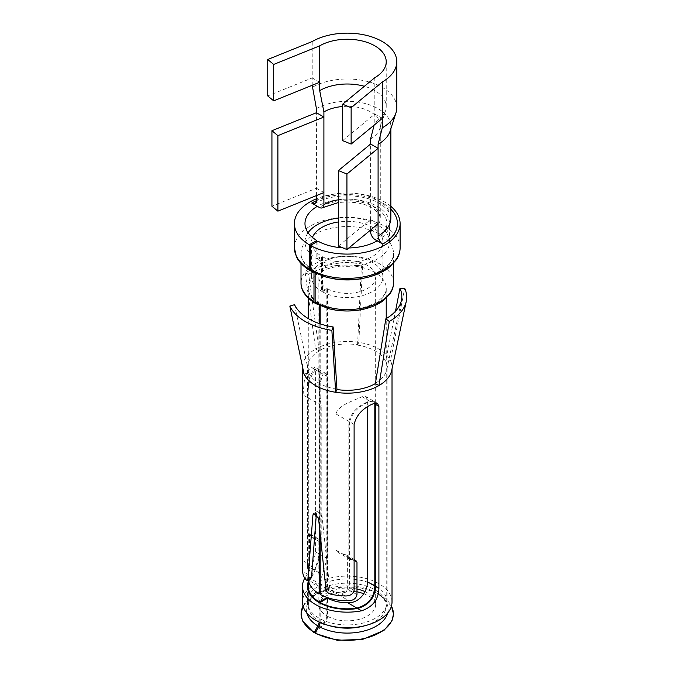 <?xml version="1.0" encoding="UTF-8"?>
<svg xmlns="http://www.w3.org/2000/svg" width="674" height="674" viewBox="0 0 674 674"><rect width="100%" height="100%" fill="white"/><g stroke="black" fill="none" stroke-linecap="round" stroke-linejoin="round"><path stroke-width="0.51" stroke-dasharray="3.37 2.53" d="M323.899 192.562L316.426 188.248L316.426 112.727M316.426 195.578L316.426 188.248L271.934 206.236M319.695 82.253L312.222 77.94L312.222 41.527M312.222 85.278L312.222 77.94L267.73 95.927M396.801 107.604A49.547 28.603 0 0 0 366.218 81.175A49.547 28.603 0 0 0 312.222 87.376M370.607 230.002L370.607 219.53L378.089 223.844M342.611 140.63L374.811 114.075L382.293 118.388M374.811 77.67L374.811 122.424L374.129 125.12M374.811 122.424A38.974 22.503 0 0 0 385.579 110.603A38.974 22.503 0 0 0 386.227 106.509A38.974 22.503 0 0 0 364.356 86.289M390.128 131.059A43.599 25.174 0 0 0 390.853 126.485A43.599 25.174 0 0 0 363.943 103.223A43.599 25.174 0 0 0 316.426 108.683M377.154 240.837A42.277 24.407 0 0 0 389.538 223.574A42.277 24.407 0 0 0 363.438 201.02A42.277 24.407 0 0 0 317.361 206.311M370.607 138.878A33.034 19.074 0 0 0 379.732 128.86A33.034 19.074 0 0 0 380.288 125.389A33.034 19.074 0 0 0 342.611 106.509M338.407 246.086L370.607 219.53L370.607 144.017M390.853 206.328A52.85 30.515 0 0 0 316.426 198.788M342.763 247.847A42.277 24.407 0 0 0 348.829 247.965M317.884 241.132L317.884 259.473L322.475 256.727L322.475 291.791L327.522 288.775L327.522 590.028L320.184 594.417M320.184 304.488A38.974 22.503 0 0 0 362.486 309.012A38.974 22.503 0 0 0 386.227 288.303C386.665 292.112 383.961 296.349 378.139 301.017C373.312 304.471 366.85 306.948 358.762 308.439C343.572 310.613 330.487 308.793 319.493 302.98A3.303 1.87 119.1 0 1 320.184 304.488L320.184 305.769M320.184 323.874L320.184 535.274M319.493 302.98A3.303 1.87 119.1 0 0 317.884 303.165L316.367 302.828A3.303 1.938 120.9 0 1 315.348 303.132M315.82 303.629A3.303 1.87 119.1 0 0 317.429 303.435L317.884 303.165M363.522 278.236A46.245 26.699 0 0 0 393.498 253.239C393.978 257.805 390.861 262.843 384.138 268.345C378.333 272.599 370.565 275.615 360.834 277.402C342.973 279.98 327.513 277.823 314.446 270.931A3.303 1.87 119.1 0 1 315.129 272.448L315.129 273.282M314.446 270.931A3.303 1.87 119.1 0 0 312.837 271.125L311.615 270.417A3.303 1.938 -59.1 0 1 310.714 270.712M311.228 271.31A3.303 1.87 119.1 0 0 312.837 271.125M316.839 241.755L316.839 258.867L321.591 256.221L321.591 291.278L326.823 288.371L326.823 589.624L320.184 593.322M393.498 263.441L393.498 253.239A46.245 26.699 0 0 0 347.253 226.54A46.245 26.699 0 0 0 301.008 253.239A46.245 26.699 0 0 0 313.991 271.791A3.303 1.938 120.9 0 0 313.309 270.274A3.303 1.938 120.9 0 0 311.615 270.417M313.991 271.791L313.991 272.743M386.227 298.169L386.227 288.303A38.974 22.503 0 0 0 347.253 265.8A38.974 22.503 0 0 0 308.279 288.303A38.974 22.503 0 0 0 319.215 303.932A3.303 1.938 120.9 0 0 318.532 302.424A3.303 1.938 120.9 0 0 316.839 302.559M319.215 303.932L319.215 305.347M319.215 323.554L319.215 525.45M317.884 259.473A42.277 24.407 0 0 0 363.775 264.385A42.277 24.407 0 0 0 389.538 241.915A42.277 24.407 0 0 0 338.407 218.047M308.069 232.741A42.277 24.407 0 0 0 304.977 241.915A42.277 24.407 0 0 0 316.839 258.867M327.522 288.775A28.409 16.403 0 0 0 358.357 292.069A28.409 16.403 0 0 0 375.662 276.972A28.409 16.403 0 0 0 347.253 260.577A28.409 16.403 0 0 0 318.853 276.972A28.409 16.403 0 0 0 326.823 288.371M327.522 590.028A28.409 16.403 0 0 0 335.938 593.272L348.829 600.711M356.976 594.62L347.632 589.228C345.577 593.617 341.684 594.965 335.938 593.272M347.632 589.228L347.632 556.867L346.242 554.955L338.171 552.52L335.938 550.119L335.938 413.929C338.188 405.344 352.131 401.333 362.081 396.683L365.923 396.641L367.338 399.699L367.338 406.995M315.221 633.45L324.86 622.734A6.605 3.749 119.1 0 0 327.522 616.247L327.522 598.116M356.976 589.034A28.409 16.403 0 0 0 318.853 604.443A28.409 16.403 0 0 0 326.823 615.842L326.823 598.537M326.823 589.624A28.409 16.403 0 0 1 321.203 584.762L318.844 574.307L318.853 540.253C318.777 538.753 318.903 538.829 319.24 540.472L320.344 542.225L321.195 541.61L321.195 405.411L318.853 387.019L323.023 374.137L325.845 373.497L327.168 376.505L327.168 558.535L318.853 586.102A28.409 16.403 0 0 0 318.853 586.321A28.409 16.403 0 0 0 325.618 596.945M318.853 574.307L318.869 539.149L309.24 533.589L308.717 534.398C308.431 535.712 308.288 535.636 308.313 534.162L308.313 397.972C307.302 386.488 309.669 377.078 315.398 369.731L318.355 369.175L319.695 372.191L319.695 554.222C317.749 564.568 314.354 573.397 309.509 580.71A38.974 22.503 0 0 0 308.911 582.269M318.853 572.614L309.509 567.222L309.509 534.861L318.853 540.253C318.777 538.753 318.903 538.829 319.24 540.472L308.717 534.398C308.431 535.712 308.288 535.636 308.313 534.162L321.195 541.61M322.475 291.791A35.671 20.599 0 0 0 361.197 295.937A35.671 20.599 0 0 0 382.925 276.972A35.671 20.599 0 0 0 347.253 256.381A35.671 20.599 0 0 0 311.582 276.972A35.671 20.599 0 0 0 321.591 291.278M322.475 256.727A35.671 20.599 0 0 0 361.197 260.872A35.671 20.599 0 0 0 382.925 241.915A35.671 20.599 0 0 0 338.407 221.965M312.441 237.425A35.671 20.599 0 0 0 311.582 241.915A35.671 20.599 0 0 0 321.591 256.221M354.111 560.01L353.092 560.018L342.577 553.952M335.938 413.929L348.829 421.368L348.829 557.558L350.126 559.42L353.092 560.018M348.829 421.368C351.542 412.025 358.501 405.268 369.706 401.089L373.413 400.963L374.752 403.162M320.142 622.523A6.605 3.749 119.1 0 0 320.184 621.849L320.184 603.163M319.173 622.077A6.605 3.884 120.9 0 0 319.215 621.293L319.215 602.632M309.509 534.861C309.374 533.311 309.113 533.159 308.717 534.398M309.509 567.222L308.313 577.323A38.974 22.503 0 0 0 308.279 578.225A38.974 22.503 0 0 0 308.38 579.825M326.823 615.842A6.605 3.884 -59.1 0 1 324.068 622.271L316.704 630.241M392.015 601.958A44.754 25.839 0 0 0 353.623 576.38A44.754 25.839 0 0 0 304.311 594.687A44.754 25.839 0 0 0 302.5 601.958M309.063 595.487A39.8 22.983 0 0 0 307.454 601.958A39.8 22.983 0 0 0 341.592 624.705A39.8 22.983 0 0 0 385.444 608.428A39.8 22.983 0 0 0 387.061 601.958A39.8 22.983 0 0 0 352.915 579.21A39.8 22.983 0 0 0 309.063 595.487M391.687 370.447A44.754 25.839 0 0 0 392.015 367.322A44.754 25.839 0 0 0 390.49 360.632L404.686 288.32M357.557 345.13A39.8 22.983 0 0 1 385.705 361.374L390.49 360.632A44.754 25.839 0 0 0 379.639 349.486A44.754 25.839 0 0 0 358.838 342.367A44.754 25.839 0 0 0 315.609 349.048L305.212 272.928A59.455 34.323 0 0 1 362.646 264.048L358.838 342.367L357.557 344.785A39.8 22.983 0 0 0 319.114 350.733L308.667 274.242L305.212 272.928M308.667 274.242A54.569 31.509 180 0 1 361.382 266.087L362.646 264.048M336.949 389.176A39.8 22.983 0 0 1 308.81 372.924L294.546 304.673M375.401 383.228A39.8 22.983 0 0 0 385.444 373.447A39.8 22.983 0 0 0 386.766 369.756A39.8 22.983 0 0 0 387.061 366.976A39.8 22.983 0 0 0 385.705 361.028L395.469 311.278M357.557 344.785L361.382 266.087M308.81 372.924L304.025 374.011M319.114 350.733L315.609 349.048A44.754 25.839 0 0 0 304.311 360.051A44.754 25.839 0 0 0 302.508 366.766M319.114 351.078A39.8 22.983 0 0 0 309.063 360.851A39.8 22.983 0 0 0 307.454 367.322A39.8 22.983 0 0 0 308.81 373.27M308.557 580.929A39.8 22.983 180 0 1 308.835 580.322L309.063 579.834C314.008 572.529 317.353 563.877 319.114 553.885L319.114 371.854L317.774 368.838L314.269 366.816L315.609 369.832L319.114 371.854M307.521 397.517L303.03 394.922L303.03 560.776L307.521 563.38L307.521 397.517L309.063 379.841C310.15 375.292 312.062 371.804 314.8 369.394L317.774 368.838M319.114 553.885L315.609 551.863C313.857 562.141 310.276 570.861 304.867 578.031A44.754 25.839 0 0 0 304.749 578.225M315.609 551.863L315.609 369.832M303.03 394.922L304.311 380.894C305.432 374.921 307.748 370.405 311.253 367.347L314.269 366.816M354.111 424.418L349.621 421.823C352.258 412.446 359.158 405.647 370.304 401.434L373.994 401.3L375.241 403.044M349.621 421.823L349.621 587.677C348.205 591.705 344.869 593.373 339.603 592.69A39.8 22.983 0 0 1 334.54 591.907L330.681 594.139M307.521 563.38L308.195 574.551L302.542 571.291M303.03 560.776L302.5 570.01M308.203 574.568A39.8 22.983 0 0 0 309.543 577.483L305.684 579.707M310.933 578.351L309.543 577.483M316.342 514.245L316.46 512.906L315.314 513.571M334.54 591.907C331.793 591.208 330.15 589.607 329.603 587.105L322.037 516.132L317.193 511.465L316.46 512.906M315.053 203.405C331.119 193.581 364.07 192.478 382.225 205.166C388.553 210.254 391.434 214.593 390.853 218.182A43.599 25.174 0 0 0 363.943 194.921A43.599 25.174 0 0 0 316.426 200.38M390.853 209.201A50.205 28.99 0 0 0 316.418 200.7M375.283 239.759A39.64 22.882 0 0 0 375.283 207.39A39.64 22.882 0 0 0 319.223 207.39M370.607 231.662A33.034 19.074 0 0 0 380.288 218.182A33.034 19.074 0 0 0 338.407 199.807M400.103 247.847A52.85 30.515 0 0 0 347.253 217.331A52.85 30.515 0 0 0 294.403 247.847M327.522 616.247A28.409 16.403 0 0 0 358.357 619.541A28.409 16.403 0 0 0 375.662 604.443A28.409 16.403 0 0 0 365.022 591.646M315.129 272.448A46.245 26.699 0 0 0 330.985 278.236M393.498 282.912A46.245 26.699 0 0 0 347.253 256.213A46.245 26.699 0 0 0 301.008 282.912M317.429 303.435L316.367 302.828M320.184 621.849A38.974 22.503 0 0 0 329.249 625.615M365.257 625.615A38.974 22.503 0 0 0 386.227 605.656A38.974 22.503 0 0 0 347.253 583.153A38.974 22.503 0 0 0 308.279 605.656A38.974 22.503 0 0 0 319.215 621.293M321.203 584.762L308.313 577.323M347.632 556.867L356.976 562.268M348.829 557.558L335.938 550.119M369.706 401.089L362.081 396.683M370.304 401.434L367.338 399.699M324.86 622.734L324.068 622.271M318.853 586.102L309.509 580.71M327.168 558.535L319.695 554.222M327.168 376.505L319.695 372.191M323.023 374.137L315.398 369.731M321.195 405.411L308.313 397.972M387.702 613.028A40.912 23.624 0 0 0 376.185 592.775A40.912 23.624 0 0 0 318.322 592.775A40.912 23.624 0 0 0 306.805 613.028M303.073 606.095A46.118 26.623 180 0 1 314.648 594.898A46.118 26.623 180 0 1 379.866 594.898A46.118 26.623 180 0 1 391.434 606.095M315.609 633.299L314.48 632.65M308.835 580.322L308.414 580.078M308.178 579.943L304.867 578.031M314.8 369.394L311.253 367.347M349.621 587.677L354.111 590.272M345.257 595.951L339.603 592.69M329.603 587.105L325.93 589.228M322.037 516.132L318.524 518.163M386.227 106.509L386.227 61.755M390.853 128.793L390.853 126.485M380.288 125.389L380.288 218.182L379.268 214.484L373.918 208.948L365.889 204.938L357.355 202.739L346.832 201.905L338.407 202.545M379.732 128.86L385.579 110.603M389.538 241.915L389.538 223.574M304.977 241.915L304.977 223.574M363.926 593.651L370.161 596.776L373.598 599.75L375.199 602.27L375.662 604.443L375.662 276.972M356.976 591.738L346.992 590.837L331.212 593.423L324.447 596.717L320.462 600.307L318.853 604.443L318.853 586.321M318.853 387.019L318.853 276.972M382.925 276.972L382.925 241.915M311.582 276.972L311.582 241.915M313.309 270.274C300.823 261.959 301.16 255.968 301.008 253.239L301.008 263.441M318.532 302.424C308.119 295.49 308.439 290.671 308.279 288.303L308.279 298.169M391.451 606.036L379.866 594.898L376.185 592.775C386.918 599.784 385.958 603.837 386.227 605.656L386.227 318.575M303.056 606.036L314.648 594.898L318.322 592.775C307.588 599.784 308.549 603.837 308.279 605.656L308.279 590.972M308.279 578.225L308.279 318.575M354.111 559.496L346.242 554.946M350.126 559.42L338.171 552.52M373.413 400.963L365.923 396.641M325.845 373.497L318.355 369.175M320.344 542.225L308.38 535.324M386.766 369.756L401.426 300.334M387.061 601.958L387.061 366.976M392.015 368.889L392.015 367.322M377.499 403.322L373.994 401.3M307.454 601.958L307.454 586.321M307.454 568.376L307.454 367.322M317.193 511.465L313.755 513.453"/><path stroke-width="1.01" d="M374.811 77.67A38.974 22.503 0 0 0 386.227 61.755A38.974 22.503 0 0 0 362.174 40.962A38.974 22.503 0 0 0 319.695 45.84L273.695 64.443L267.73 59.514L312.222 41.527A49.547 28.603 0 0 1 366.218 35.326A49.547 28.603 0 0 1 396.801 61.755A49.547 28.603 0 0 1 382.293 81.984L351.137 107.671L342.611 104.226L374.811 77.67M267.73 59.514L267.73 95.927L273.695 100.847L319.695 82.253L319.695 90.602L323.899 111.909L323.899 204.694A6.605 3.817 60 0 1 322.534 207.718A6.605 3.817 60 0 1 319.223 207.39L311.75 203.076A6.605 3.817 60 0 0 315.053 203.405A6.605 3.817 60 0 0 316.426 200.38L316.426 195.578M323.899 192.562L277.899 211.156L277.899 135.643L323.899 117.04L316.426 112.727L316.426 108.683L312.222 85.278M374.129 125.12L370.607 138.878L370.607 144.017L378.089 148.331L378.089 144.287L382.293 127.833L382.293 81.984M382.293 127.833A49.547 28.603 0 0 0 395.975 112.802A49.547 28.603 0 0 0 396.801 107.604L396.801 61.755M370.607 230.002L370.607 231.662A6.605 3.817 60 0 0 375.283 239.759L382.756 244.072A6.605 3.817 60 0 1 378.089 235.984L378.089 148.331L346.933 174.018L346.933 249.532L338.407 246.086L338.407 170.573L346.933 174.018M319.695 82.253L319.695 45.84M364.356 86.289A38.974 22.503 0 0 0 319.695 90.602M378.089 144.287A43.599 25.174 0 0 0 390.128 131.059L395.975 112.802M342.611 106.509A33.034 19.074 0 0 0 323.899 111.909M310.546 269.794A52.85 30.515 0 0 0 367.903 275.936A52.85 30.515 0 0 0 400.103 247.847C400.129 251.857 398.89 255.825 396.379 259.751L389.201 267.393C383.354 271.976 375.797 275.38 366.53 277.595C352.957 280.611 339.502 280.46 326.149 277.14L311.228 271.31A3.303 1.87 119.1 0 1 310.546 269.794L310.546 245.521A52.85 30.515 0 0 0 367.903 251.663A52.85 30.515 0 0 0 400.103 223.574A52.85 30.515 0 0 0 390.853 206.328M316.426 198.788A52.85 30.515 0 0 0 294.403 223.574A52.85 30.515 0 0 0 309.24 244.772L316.839 240.534L316.839 241.755M310.714 270.712A3.303 1.938 -59.1 0 1 309.922 270.552A3.303 1.938 -59.1 0 1 309.24 269.044L309.24 244.772M310.546 245.521L317.884 241.132A42.277 24.407 0 0 0 342.763 247.847M348.829 247.965A42.277 24.407 0 0 0 377.154 240.837M317.361 206.311A42.277 24.407 0 0 0 304.977 223.574A42.277 24.407 0 0 0 316.839 240.534M320.184 305.769L320.184 323.874M320.184 535.274L320.184 594.417A38.974 22.503 0 0 0 348.829 600.711C353.471 600.458 356.192 598.428 356.976 594.62L356.976 562.268L355.872 560.507L354.111 560.01M315.129 273.282L315.129 302.112A3.303 1.87 119.1 0 0 315.82 303.629L328.853 308.726C339.991 311.506 351.289 311.733 362.738 309.408C371.248 307.546 378.181 304.564 383.548 300.452L390.069 293.662C392.386 290.106 393.532 286.526 393.498 282.912L393.498 263.441M313.991 272.743L313.991 301.455A3.303 1.938 120.9 0 0 314.674 302.963A3.303 1.938 120.9 0 0 315.348 303.132M319.215 305.347L319.215 323.554M319.215 525.45L319.215 593.861L320.184 593.322M338.407 218.047A42.277 24.407 0 0 0 308.069 232.741M320.184 603.163L320.184 602.505L327.522 598.116A28.409 16.403 0 0 0 347.624 602.716C359.36 603.542 367.928 590.988 367.338 581.729L367.338 406.995M326.823 598.537L326.823 597.712L319.215 601.949L319.215 602.632M325.618 596.945A28.409 16.403 0 0 0 326.823 597.712M338.407 221.965A35.671 20.599 0 0 0 312.441 237.425M374.752 403.162L374.811 404.012L373.876 403.473L377.499 403.322L378.906 406.371L378.906 588.402C378.518 599.472 372.756 606.937 361.609 610.796A44.754 25.839 180 0 1 302.5 586.321A44.754 25.839 180 0 1 304.311 579.042A44.754 25.839 0 0 1 304.749 578.225M367.338 581.729L374.811 586.043L374.811 404.012M374.811 586.043C374.458 597.307 368.501 604.662 356.967 608.108L347.624 602.716M320.184 602.505A38.974 22.503 0 0 0 356.967 608.108M308.911 582.269A38.974 22.503 0 0 0 308.279 586.321A38.974 22.503 0 0 0 319.215 601.949M308.38 579.825A38.974 22.503 0 0 0 319.215 593.861M391.434 606.095A46.118 26.623 180 0 1 371.231 636.467A46.118 26.623 180 0 1 315.221 632.878L315.221 633.45L337.295 640.3L362.595 639.407L383.961 630.417L391.939 620.998L393.515 614.006L391.451 606.036M315.221 632.878L318.836 626.466A6.605 3.749 119.1 0 0 320.142 622.523M303.056 606.036L300.992 614.006L302.575 620.998L314.076 632.793L317.825 625.885A6.605 3.884 120.9 0 0 319.173 622.077M314.076 632.793L316.704 630.241M273.695 100.847L273.695 64.443M277.899 135.643L271.934 130.714L271.934 206.236L277.899 211.156M316.426 112.727L271.934 130.714M382.293 118.388L351.137 144.084L351.137 107.671M351.137 144.084L342.611 140.63L342.611 104.226M378.089 223.844L346.933 249.532M370.607 144.017L338.407 170.573M302.5 586.321L302.5 601.958A44.754 25.839 0 0 0 340.892 627.536A44.754 25.839 0 0 0 390.204 609.237A44.754 25.839 0 0 0 392.015 601.958L392.015 368.889M302.508 366.766A44.754 25.839 0 0 0 302.5 367.322A44.754 25.839 0 0 0 304.025 374.011L289.828 306.089A59.455 34.323 0 0 0 331.869 330.361L335.669 392.285A44.754 25.839 0 0 0 357.818 392.437A44.754 25.839 0 0 0 378.906 385.595A44.754 25.839 0 0 0 390.204 374.601A44.754 25.839 0 0 0 391.687 370.447L406.27 301.354A59.455 34.323 0 0 0 404.686 288.32L399.968 288.362A54.569 31.509 180 0 1 401.426 300.334A54.569 31.509 180 0 1 399.623 305.389A54.569 31.509 180 0 1 385.84 318.802L389.294 321.473A59.455 34.323 0 0 0 404.307 306.864A59.455 34.323 0 0 0 406.27 301.354M304.025 374.011A44.754 25.839 0 0 0 335.669 392.285L336.949 389.521A39.8 22.983 0 0 0 375.401 383.573L385.84 318.802M375.401 383.573L378.906 385.595L389.294 321.473M336.949 389.521L333.133 326.949A54.569 31.509 180 0 1 294.546 304.673L289.828 306.089M333.133 326.949L331.869 330.361M395.469 311.278L399.968 288.362M378.906 588.402L375.401 586.38C375.039 597.611 369.116 604.991 357.641 608.504A39.8 22.983 180 0 1 307.454 586.321A39.8 22.983 180 0 1 308.557 580.929M375.401 586.38L375.401 404.349L378.906 406.371M375.241 403.044L375.401 404.349M313.755 513.453L318.524 518.163L325.93 589.228C326.435 591.713 328.019 593.347 330.681 594.139A44.754 25.839 0 0 0 345.257 595.951C350.143 596.035 353.1 594.139 354.111 590.272L354.111 424.418C356.445 414.872 363.016 407.896 373.851 403.482M302.5 367.322L302.542 571.291A44.754 25.839 0 0 0 305.684 579.707L307.218 580.499L307.908 578.823L312.938 514.944L313.68 513.487M316.342 514.245L311.582 576.708L310.933 578.351L307.218 580.499M378.089 235.984A43.599 25.174 0 0 0 390.853 218.182L390.853 128.793M382.756 244.072A50.205 28.99 0 0 0 390.853 209.201M316.418 200.7A50.205 28.99 0 0 0 311.75 203.076M338.407 199.807A33.034 19.074 0 0 0 323.899 204.694M294.403 223.574L294.403 247.847A52.85 30.515 0 0 0 309.24 269.044M365.022 591.646A28.409 16.403 0 0 0 356.976 589.034M330.985 278.236A46.245 26.699 0 0 0 363.522 278.236M315.129 302.112A46.245 26.699 0 0 0 365.325 307.487A46.245 26.699 0 0 0 393.498 282.912M301.008 263.441L301.008 282.912A46.245 26.699 0 0 0 313.991 301.455M329.249 625.615A38.974 22.503 0 0 0 365.257 625.615M318.836 626.466A40.912 23.624 0 0 0 360.354 631.85A40.912 23.624 0 0 0 387.702 613.028M306.805 613.028A40.912 23.624 0 0 0 317.825 625.885M314.084 632.22A46.118 26.623 180 0 1 303.073 606.095M361.609 610.796L357.641 608.504M315.314 513.571L312.938 514.944M311.582 576.708L307.908 578.823M338.407 202.545L322.534 207.718M400.103 247.847L400.103 223.574M294.403 247.847L296.333 256.491C298.633 261.697 303.157 266.382 309.922 270.552M301.008 282.912C300.949 286.964 302.028 294.765 314.674 302.963M386.227 318.575L386.227 298.169M308.279 590.972L308.279 586.321M308.279 318.575L308.279 298.169M355.872 560.507L354.111 559.496M363.926 593.651L356.976 591.738"/></g></svg>
